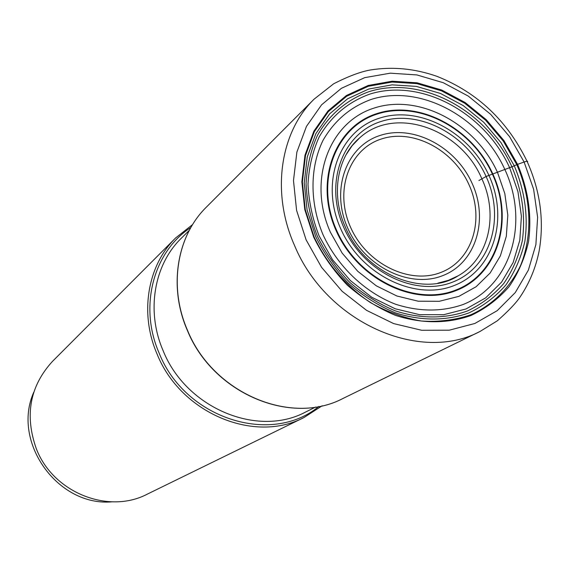 <?xml version="1.0" encoding="UTF-8"?>
<svg xmlns="http://www.w3.org/2000/svg" width="570" height="570" viewBox="0 0 570 570"><rect width="100%" height="100%" fill="white"/><g stroke="black" fill="none" stroke-linecap="round" stroke-linejoin="round"><path stroke-width="0.85" d="M478.9 180.548L486.096 176.486L511.931 166.818C486.552 110.438 421.565 75.076 369.225 91.592C347.408 99.315 329.317 114.435 317.476 135.311C310.807 150.131 307.009 166.226 306.069 183.611C306.881 201.338 310.65 218.901 317.369 236.308C325.698 253.173 336.364 268.406 349.382 282.022C363.461 294.32 378.715 303.917 395.145 310.807C420.14 318.986 445.355 318.936 467.478 310.956C481.529 304.294 493.613 295.146 503.738 283.525C512.501 270.743 518.693 256.486 522.312 240.768C525.718 216.066 522.255 191.42 511.931 166.818L517.567 164.352C528.39 190.095 532.038 215.895 528.511 241.758C524.749 258.231 518.294 273.173 509.138 286.582C498.558 298.78 485.911 308.384 471.205 315.402C448.027 323.796 421.586 323.888 395.359 315.331C378.102 308.113 362.085 298.053 347.301 285.135C333.635 270.85 322.428 254.847 313.692 237.134L304.786 209.639L301.858 181.816L304.978 155.197L313.878 131.171L327.971 110.958L346.418 95.504L368.192 85.464L392.139 81.211L417.076 82.807L441.814 90.067L465.22 102.572L486.239 119.679L503.951 140.59L517.567 164.352L524.115 162.015C527.172 160.968 528.24 160.918 527.321 161.88M192.61 224.566L175.638 237.939C147.616 265.328 139.308 313.072 157.007 353.885C180.605 413.271 254.384 443.873 304.017 417.511L322.164 405.776M304.017 417.511L147.302 494.14C108.528 514.546 53.259 492.751 36.38 448.911C24.46 415.38 29.811 386.218 52.433 361.43L175.638 237.939M112.041 501.835C57.812 506.801 11.493 442.007 33.737 392.303M346.04 154.819L352.139 145.713L359.599 137.94C394.725 105.372 460.752 128.571 481.764 178.588C498.836 214.869 488.903 258.687 458.159 275.802L448.383 280.34L437.796 283.176M343.738 227.352C323.931 183.105 342.485 133.43 380.959 121.503C419.171 108.92 467.428 134.762 486.096 176.486C505.298 218.011 490.742 267.38 452.844 282.029C415.245 297.333 362.983 271.805 343.738 227.352M488.946 175.467C469.502 132.041 419.299 105.115 379.47 118.161C339.357 130.537 319.927 182.307 340.589 228.477C360.653 274.868 415.209 301.459 454.376 285.449C493.855 270.123 508.939 218.688 488.946 175.467M492.466 174.249C513.47 219.614 497.724 273.685 456.221 289.888C415.06 306.803 357.568 278.858 336.457 229.995C314.711 181.36 335.274 126.911 377.461 113.986C419.363 100.334 472.046 128.656 492.466 174.249M492.886 174.107C472.338 128.257 419.356 99.764 377.197 113.487C334.754 126.483 314.063 181.253 335.937 230.187C357.176 279.357 415.024 307.465 456.435 290.436C498.18 274.134 514.012 219.735 492.886 174.107M497.539 172.496C475.679 123.783 419.427 93.437 374.511 107.944C329.296 121.666 307.073 179.999 330.393 232.225L342.15 253.094L357.753 271.299L376.328 285.848L396.855 295.987L418.209 301.209L439.249 301.309L458.878 296.364L476.121 286.724L490.164 272.973L500.375 255.852L506.324 236.258L507.813 215.168L504.82 193.579L497.539 172.496M504.949 169.689C481.194 116.829 420.204 83.79 371.291 99.394C350.507 106.932 334.412 120.598 322.998 140.391C309.781 167.537 309.581 202.485 323.005 234.697C337.697 266.475 364.714 292.275 395.551 304.23C419.385 311.854 441.914 311.94 463.132 304.494C511.447 285.285 529.366 222.293 504.949 169.689M509.658 167.772C484.792 112.504 421.059 77.876 369.809 94.107C348.028 101.959 331.142 116.252 319.15 136.971C312.631 151.485 308.911 167.252 308 184.267C308.805 201.623 312.495 218.816 319.079 235.852L332.538 259.749L350.408 280.597L371.697 297.234L395.202 308.783L419.627 314.683L443.652 314.711L466.032 308.969L485.647 297.882L501.572 282.129L513.114 262.57L519.804 240.248L521.415 216.244L517.959 191.712L509.658 167.772M514.275 165.806L501.009 142.65L483.752 122.279L463.26 105.614L440.453 93.444L416.349 86.391L392.053 84.859L368.733 89.027L347.543 98.831L329.595 113.9L315.894 133.594L307.251 156.978L304.223 182.892L307.088 209.952L315.752 236.7C324.252 253.921 335.153 269.482 348.441 283.383C362.819 295.944 378.402 305.741 395.181 312.766C420.696 321.102 446.431 321.038 469.003 312.88C483.332 306.069 495.658 296.728 505.975 284.865C514.909 271.812 521.215 257.269 524.892 241.224C528.347 216.03 524.813 190.893 514.275 165.806M516.812 164.694L503.274 141.068L485.668 120.277L464.764 103.27L441.493 90.844L416.905 83.626L392.11 82.044L368.305 86.284L346.667 96.266L328.334 111.635L314.327 131.727L305.484 155.61L302.385 182.065L305.299 209.717L314.156 237.042C326.717 263.589 346.346 286.461 370.251 302.471C386.774 311.79 403.802 317.967 421.33 321.003C438.715 322.143 455.166 320.084 470.699 314.832C492.872 304.85 510.15 287.551 520.624 265.385C532.914 234.854 531.304 198.025 516.812 164.694M524.115 162.015L509.587 136.672L490.699 114.371L468.284 96.102L443.325 82.736L416.926 74.934L390.293 73.174L364.693 77.655L341.387 88.322L321.608 104.795L306.468 126.376L296.885 152.062L293.486 180.562L296.585 210.366L306.104 239.842L321.573 267.337L342.135 291.298L366.624 310.394L393.656 323.596L421.7 330.279L449.238 330.194L474.831 323.489L497.197 310.679L515.301 292.553L528.361 270.144L535.885 244.615L537.624 217.227L533.62 189.276L524.115 162.015M294.555 245.528L294.612 245.656C326.325 322.485 420.104 363.653 480.125 331.405L497.389 320.753C508.461 310.999 516.078 302.998 520.239 296.763C529.509 282.912 535.814 267.629 539.156 250.907C544.357 220.804 540.31 190.9 527.008 161.203C507.307 120.769 477.382 92.518 437.233 76.444C414.889 68.55 392.538 66.405 370.165 70.01C360.212 71.834 348.028 76.437 333.621 83.811L314.091 99.166C280.048 132.326 270.95 192.696 294.555 245.528M187.288 330.215C212.574 393.172 290.536 426.218 343.112 398.401C290.999 426.139 212.703 393.25 187.359 329.973C168.378 286.496 176.928 235.887 206.376 207.131L314.091 99.166M190.857 227.516C153.594 251.513 138.66 306.261 159.016 352.802L159.059 352.901C184.858 418.708 271.384 445.854 318.801 406.481M315.666 407.037L305.748 411.96C257.761 437.846 186.034 408.27 163.106 350.636L163.07 350.536C145.892 310.892 154.078 264.509 181.452 238.096L189.326 230.309M347.65 227.95C364.387 266.582 409.773 288.855 442.691 275.645C475.872 263.005 488.896 219.892 472.174 183.497L472.124 183.39C455.822 146.832 413.485 124.317 380.105 135.453C346.496 146.02 330.415 189.361 347.6 227.836L347.65 227.95M468.953 184.623C453.421 149.775 413.029 128.35 381.259 139.03C349.267 149.169 334.077 190.48 350.479 227.045C366.403 263.782 409.566 284.986 440.916 272.424C472.509 260.405 484.935 219.315 468.953 184.623M458.159 275.802C424.415 297.911 364.764 274.669 345.278 226.938C330.237 193.757 337.732 156.066 359.599 137.94M343.112 398.401L480.125 331.405M187.231 330.087C168.35 286.788 176.728 236.137 206.376 207.131"/></g></svg>
